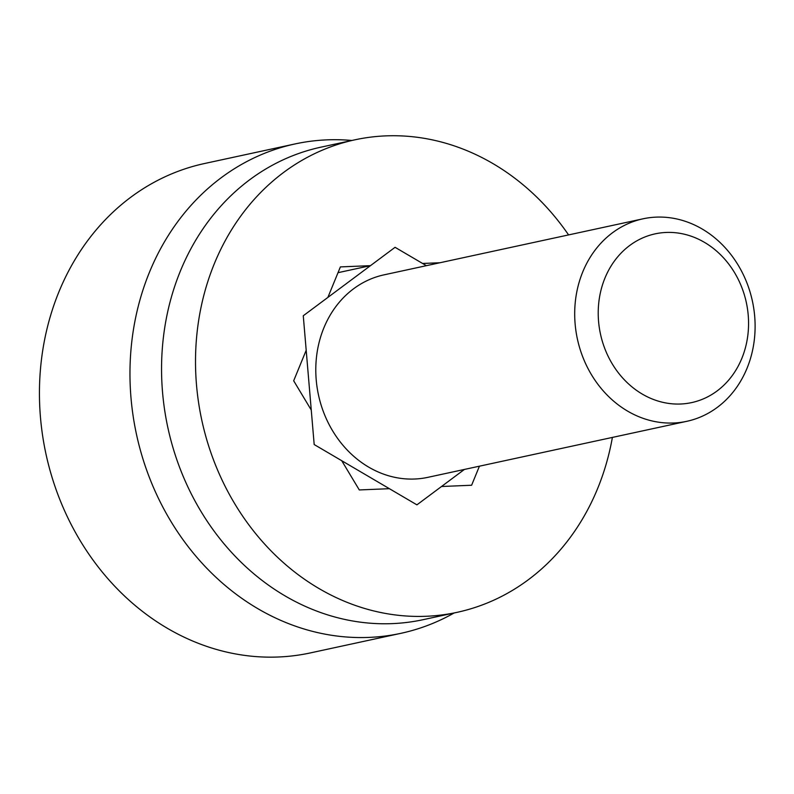 <?xml version="1.0" encoding="UTF-8"?>
<svg xmlns="http://www.w3.org/2000/svg" width="794" height="794" viewBox="0 0 794 794"><rect width="100%" height="100%" fill="white"/><g stroke="black" fill="none" stroke-linecap="round" stroke-linejoin="round"><path stroke-width="1.19" d="M454.138 612.978A250.348 216.375 -102.2 0 1 400.91 633.324L310.385 652.916A250.348 216.375 -102.2 0 1 45.963 453.969A250.348 216.375 -102.2 0 1 204.505 163.524L295.031 143.942A250.348 216.375 -102.2 0 1 351.911 140.469M400.91 633.324A250.348 216.375 -102.2 0 1 180.486 536.149A250.348 216.375 -102.2 0 1 149.51 272.114A250.348 216.375 -102.2 0 1 295.031 143.942M568.573 234.915A241.723 208.911 77.8 0 0 354.888 139.823L320.925 147.168A241.723 208.911 77.8 0 0 180.427 270.923A241.723 208.911 77.8 0 0 210.331 525.856A241.723 208.911 77.8 0 0 423.152 619.677L457.106 612.333A241.723 208.911 77.8 0 0 612.392 437.425M354.888 139.823A241.723 208.911 77.8 0 0 214.38 263.578A241.723 208.911 77.8 0 0 244.294 518.512A241.723 208.911 77.8 0 0 457.106 612.333M479.427 466.187L471.616 485.243L441.514 486.504L416.919 504.845L389.388 488.687L359.295 489.948L341.718 460.699L314.186 444.541L311.258 410.032L293.681 380.783L306.196 350.273L303.268 315.764L327.872 297.422L340.378 266.913L370.48 265.653L395.075 247.311L422.607 263.469L439.936 262.745M338.016 272.679L370.48 265.653M741.824 358.412A86.328 74.616 -102.2 0 1 612.224 363.831A86.328 74.616 -102.2 0 1 666.116 232.453A86.328 74.616 -102.2 0 1 741.824 358.412M747.025 368.287A103.597 89.533 77.8 0 0 734.202 259.023A103.597 89.533 77.8 0 0 642.991 218.816A103.597 89.533 77.8 0 0 582.776 271.856A103.597 89.533 77.8 0 0 595.599 381.11A103.597 89.533 77.8 0 0 686.8 421.316A103.597 89.533 77.8 0 0 747.025 368.287M686.8 421.316L427.906 477.333A103.597 89.533 -102.2 0 1 336.696 437.117A103.597 89.533 -102.2 0 1 323.873 327.862A103.597 89.533 -102.2 0 1 384.088 274.833L642.991 218.816M426.368 265.682L395.075 247.311L303.268 315.764L314.186 444.541L416.919 504.845L464.411 469.433"/></g></svg>
